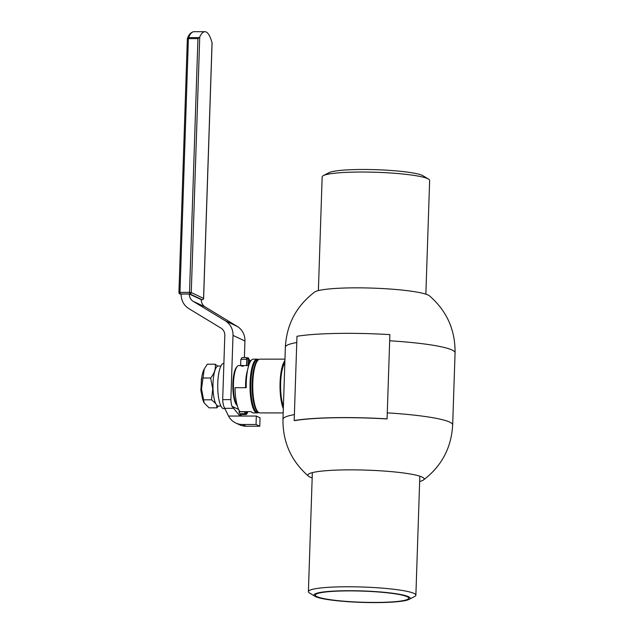 <?xml version="1.0" encoding="UTF-8"?>
<svg xmlns="http://www.w3.org/2000/svg" width="634" height="634" viewBox="0 0 634 634"><rect width="100%" height="100%" fill="white"/><g stroke="black" fill="none" stroke-linecap="round" stroke-linejoin="round"><path stroke-width="0.95" d="M318.387 290.61L322.159 176.886A53.771 6.403 1.9 0 1 323.38 175.594A53.771 6.403 1.9 0 1 360.239 172.028A53.771 6.403 1.9 0 1 428.505 179.081A53.771 6.403 1.9 0 1 429.638 180.452L425.866 294.176M428.505 179.081L423.076 175.8A48.105 5.73 -178.1 0 0 361.99 169.484A48.105 5.73 -178.1 0 0 329.014 172.678L323.38 175.594M248.726 365.517L243.741 365.588C239.89 365.319 239.684 365.572 243.115 366.333M246.618 365.533L246.824 359.375A4.248 0.507 -178.1 0 0 240.833 359.605A4.248 0.507 -178.1 0 0 240.825 359.637L240.635 365.517M246.824 359.375L246.531 357.624A3.4 0.404 -178.1 0 0 241.744 357.814L240.833 359.605M245.334 414.002L240.722 414.034L244.669 413.788L245.081 411.886A4.248 0.507 -178.1 0 0 239.089 412.148A4.248 0.507 -178.1 0 0 239.089 412.179L239.882 414.026A3.4 0.404 -178.1 0 0 241.871 414.438A3.4 0.404 -178.1 0 0 246.658 414.248A3.4 0.404 -178.1 0 0 246.024 413.97L245.334 414.002L245.413 411.64M244.669 413.788A3.4 0.404 -178.1 0 0 239.882 414.026M246.634 358.242L247.189 358.194M246.943 365.525L247.197 357.838L247.886 357.806L248.52 359.597L248.322 365.517M237.378 366.309L236.625 367.126A19.67 5.223 90 0 0 232.876 383.602A19.67 5.223 90 0 0 236.625 404.936L237.267 405.633A20.518 5.444 -90 0 1 233.471 383.499A20.518 5.444 -90 0 1 237.378 366.309A20.518 5.444 -90 0 1 238.883 365.517L240.92 365.517M245.588 387.683A20.518 5.444 -90 0 1 245.612 383.499A20.518 5.444 -90 0 1 247.593 370.09M215.703 403.541L211.526 399.808L212.731 388.904L210.647 378.007C214.387 373.41 215.917 368.822 215.227 364.225L217.692 366.135M204.18 402.947L203.704 401.98A18.148 4.818 -90 0 1 201.24 388.761A18.148 4.818 -90 0 1 203.704 370.082L204.251 368.972L201.517 388.904L204.18 402.947L209.061 407.836L216.987 407.836L216.519 404.92M215.227 364.225L207.302 364.225L204.251 368.972M220.933 366.008L218.286 366.008A20.019 5.318 90 0 0 213.436 377.816A20.019 5.318 90 0 0 214.3 399.317A20.019 5.318 90 0 0 218.278 406.053L216.987 407.836M389.672 340.783A84.901 10.12 -178.1 0 1 452.066 350.008A84.901 10.12 -178.1 0 1 455.069 352.813C455.307 329.91 446.796 310.937 429.543 295.896A58.17 6.934 -178.1 0 0 428.116 295.048A58.17 6.934 -178.1 0 0 356.712 287.844A58.17 6.934 -178.1 0 0 314.599 292.084C296.395 305.945 286.647 324.315 285.363 347.186L282.97 419.272C282.732 442.183 291.244 461.148 308.496 476.189A58.17 6.934 1.9 0 1 308.148 474.47A58.17 6.934 1.9 0 1 350.673 469.857A58.17 6.934 1.9 0 1 422.086 477.053A58.17 6.934 1.9 0 1 423.892 478.305A58.17 6.934 1.9 0 1 423.441 480.001A58.17 6.934 1.9 0 1 419.653 481.475M312.174 477.909A58.17 6.934 1.9 0 1 309.915 477.045A58.17 6.934 1.9 0 1 308.496 476.189M284.92 360.524A26.882 7.14 90 0 0 280.03 385.535A26.882 7.14 90 0 0 283.327 408.692M284.967 359.153L259.892 359.153A26.882 7.14 90 0 0 257.927 360.191A26.882 7.14 90 0 0 252.752 385.535A26.882 7.14 90 0 0 257.919 411.878A26.882 7.14 90 0 0 259.885 412.916L283.184 412.924M258.189 412.631A26.882 7.14 -90 0 1 257.158 412.916A26.882 7.14 -90 0 1 250.018 385.535A26.882 7.14 -90 0 1 257.158 359.153A26.882 7.14 -90 0 1 258.197 359.43M249.297 360.421L251.167 360.421M257.158 359.153L253.338 359.153A26.882 7.14 90 0 0 246.198 385.535A26.882 7.14 90 0 0 246.214 387.683L235.024 387.683A26.882 7.14 90 0 0 239.977 411.64L251.167 411.64A26.882 7.14 90 0 0 253.338 412.916L257.158 412.916M257.927 360.191L257.293 360.873A26.176 6.95 90 0 0 252.253 385.551A26.176 6.95 90 0 0 257.285 411.197L257.919 411.878M284.84 362.878A24.766 6.578 90 0 0 280.593 385.575A24.766 6.578 90 0 0 283.406 406.331M203.562 298.416L191.262 292.551L199.742 37.01A38.214 10.144 -90 0 1 204.901 31.7A38.214 10.144 -90 0 1 212.041 42.779L203.562 298.329A1.419 1.355 115.1 0 1 202.151 299.731L202.254 299.724M197.943 38.626L189.526 292.377L179.977 292.377L188.393 38.626L197.943 38.626L199.171 37.604L188.567 37.604A1.419 1.157 -157.2 0 0 187.395 38.714M199.742 37.01L199.171 37.604M223.889 363.393L223.739 363.393A22.642 6.015 90 0 0 217.739 384.632A22.642 6.015 90 0 0 222.994 408.494A22.642 6.015 90 0 0 223.739 408.668L225.26 408.668M370.248 591.451A46.694 5.563 1.9 0 1 408.7 598.211A46.694 5.563 1.9 0 1 353.82 601.872A46.694 5.563 1.9 0 1 315.367 595.112A46.694 5.563 1.9 0 1 370.248 591.451M409.025 599.407L414.66 596.491A53.771 6.403 -178.1 0 0 415.88 595.199A53.771 6.403 -178.1 0 0 371.603 587.417A53.771 6.403 -178.1 0 0 308.401 591.633A53.771 6.403 -178.1 0 0 309.535 593.004L314.963 596.293A48.105 5.73 1.9 0 1 370.502 591.292A48.105 5.73 1.9 0 1 409.025 599.407A48.105 5.73 1.9 0 1 353.566 602.031A48.105 5.73 1.9 0 1 314.963 596.293M258.854 359.43L257.848 359.43A26.604 7.061 90 0 0 250.795 384.386A26.604 7.061 90 0 0 256.968 412.433A26.604 7.061 90 0 0 257.84 412.631L258.854 412.639M258.767 359.486A26.604 7.061 90 0 0 252.142 385.218A26.604 7.061 90 0 0 258.331 412.433A26.604 7.061 90 0 0 258.759 412.583M386.914 418.939A84.901 10.12 -178.1 0 0 294.786 420.596L294.184 420.532A85.606 10.199 1.9 0 1 387.081 418.868L386.914 418.939M387.081 418.868L389.87 334.617A85.606 10.199 1.9 0 0 296.974 336.282L294.184 420.532M201.374 391.043L200.867 390.045A9.906 2.631 90 0 0 201.652 393.817M200.867 390.045L201.525 379.338M201.652 378.236A9.906 2.631 90 0 0 201.208 379.917M244.383 357.528L244.93 340.989L233.003 335.394L230.871 399.618A11.317 3.004 90 0 0 231.989 406.315L239.335 415.302L242.671 416.047L256.318 416.047L256.041 424.471L242.394 424.471A16.983 16.246 115.1 0 1 235.745 422.997A16.983 16.246 115.1 0 1 228.502 416.047L223.802 406.315A11.317 3.004 -90 0 1 222.685 399.618L224.816 335.394A8.488 8.123 -64.9 0 0 220.965 328.095L188.869 308.639A16.983 16.246 115.1 0 1 181.173 294.041L189.352 294.041L201.287 299.644A8.488 8.123 115.1 0 0 205.139 306.935L193.204 301.34L225.3 320.804L237.227 326.399L205.139 306.935M193.204 301.34A8.488 8.123 115.1 0 1 189.352 294.041M235.745 422.997L239.47 424.748A16.983 16.246 -64.9 0 0 246.127 426.222L259.766 426.222L260.043 417.798L256.318 416.047M259.766 426.222L256.041 424.471M233.003 335.394A16.983 16.246 -64.9 0 0 225.3 320.804M244.93 340.989A16.983 16.246 -64.9 0 0 237.227 326.399M222.685 399.618L230.871 399.618M241.372 415.936L239.969 414.105M210.647 378.007L202.721 378.007M211.526 399.808L203.609 399.808M246.792 411.64L246.024 413.97M246.658 414.248L247.561 412.457A4.248 0.507 -178.1 0 0 247.569 412.433A4.248 0.507 -178.1 0 0 246.777 412.108M249.17 364.217L249.313 359.914A4.248 0.507 -178.1 0 0 249.305 359.89L248.52 358.044A3.4 0.404 -178.1 0 0 247.886 357.806M249.305 359.89A4.248 0.507 -178.1 0 0 248.52 359.597M296.767 342.526A84.901 10.12 -178.1 0 0 285.363 347.186M455.069 352.813L452.676 424.907A84.901 10.12 -178.1 0 0 449.672 422.101A84.901 10.12 -178.1 0 0 387.279 412.877M294.374 414.62A84.901 10.12 -178.1 0 0 282.97 419.272M187.402 38.801L188.393 38.626L188.567 37.604A38.214 10.144 -90 0 1 188.647 37.422A38.214 10.144 -90 0 1 193.988 31.7L204.901 31.7M181.165 294.358L180.302 293.954L179.977 292.377L178.986 292.551A1.419 1.355 -64.9 0 0 180.302 293.954L189.851 293.954L202.198 299.739A1.419 1.419 0 0 0 203.617 298.376L212.081 43.12M190.826 293.55A1.419 1.355 -64.9 0 0 191.262 292.551L189.526 292.377L189.851 293.954A1.419 1.355 -64.9 0 0 190.826 293.55M242.394 424.471L246.127 426.222M231.989 406.315L238.638 409.437M228.502 416.047L242.671 416.047M224.959 408.312L233.209 408.312M239.145 410.412L239.089 412.148M181.158 294.493L179.747 293.835A1.419 1.419 0 0 1 178.931 292.504L187.355 38.753A1.419 1.419 0 0 1 187.458 38.254C188.179 36.796 189.55 32.397 193.988 31.7M419.827 476.189L415.88 595.199M312.348 472.623L308.401 591.633M423.441 480.001C441.644 466.141 451.392 447.778 452.676 424.907M220.933 406.053L218.278 406.053M247.601 411.64L247.569 412.433"/></g></svg>
